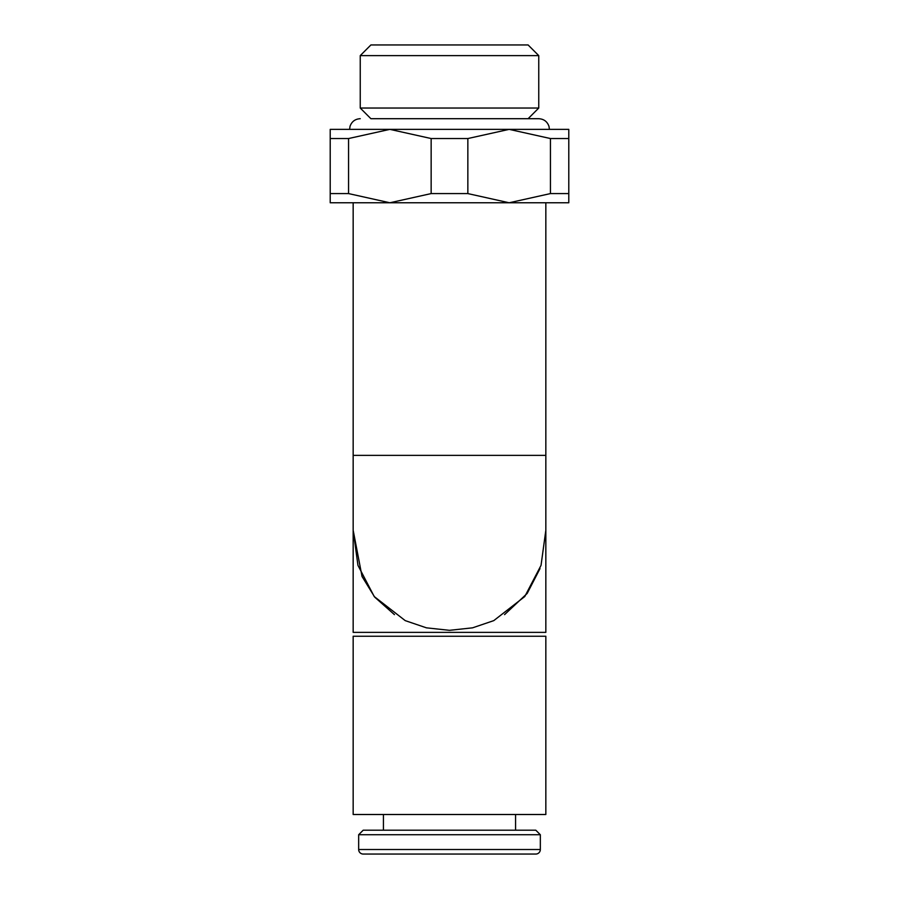 <?xml version="1.0" encoding="UTF-8"?>
<svg xmlns="http://www.w3.org/2000/svg" width="899" height="899" viewBox="0 0 899 899"><rect width="100%" height="100%" fill="white"/><g stroke="black" fill="none" stroke-linecap="round" stroke-linejoin="round"><path stroke-width="1.35" d="M545.839 530.241L541.041 565.359L524.78 596.531L493.776 620.625L472.582 627.828L449.5 630.323L426.418 627.828L405.224 620.625L374.22 596.531L357.959 565.359L353.161 530.241L353.161 632.368L545.839 632.368L545.839 455.377L353.161 455.377L353.161 530.241L362.039 576.484L374.714 597.138L394.447 614.635M431.149 138.536L467.851 138.536L509.137 129.366L389.863 129.366L431.149 138.536L431.149 193.588L389.863 202.769L568.786 202.769L568.786 193.588L550.435 193.588L509.137 202.769L467.851 193.588L431.149 193.588M370.905 118.702L449.5 118.702L370.905 118.702L360.241 108.037L538.759 108.037L538.759 55.614L360.241 55.614L360.241 108.037M538.759 55.614L528.095 44.95L370.905 44.95L360.241 55.614M545.839 536.445L545.839 504.339M330.214 202.769L389.863 202.769L348.565 193.588L330.214 193.588L330.214 202.769M348.565 138.536L389.863 129.366L330.214 129.366L330.214 138.536L348.565 138.536L348.565 193.588M509.137 129.366L550.435 138.536L568.786 138.536L568.786 129.366L509.137 129.366M330.214 138.536L330.214 193.588M467.851 193.588L467.851 138.536M550.435 138.536L550.435 193.588M568.786 193.588L568.786 138.536M504.553 614.635L527.185 593.43L540.018 568.561M535.793 854.05L363.207 854.05A4.54 4.54 0 0 1 358.667 849.51L540.333 849.51A4.54 4.54 0 0 1 535.793 854.05L363.207 854.05M545.839 814.505L353.161 814.505L353.161 636.245L545.839 636.245L545.839 814.505M358.667 834.733L540.333 834.733L535.793 830.193L363.207 830.193L358.667 834.733L358.667 849.51M353.161 202.769L353.161 455.377M349.576 129.366L350.048 126.231C351.801 121.5 355.195 118.983 360.241 118.702M449.5 118.702L538.759 118.702C543.873 119.005 547.289 121.567 548.997 126.388L549.424 129.366M528.095 118.702L538.759 108.037M545.839 202.769L545.839 455.377M515.565 814.505L515.565 830.193M540.333 834.733L540.333 849.51M383.435 814.505L383.435 830.193"/></g></svg>

